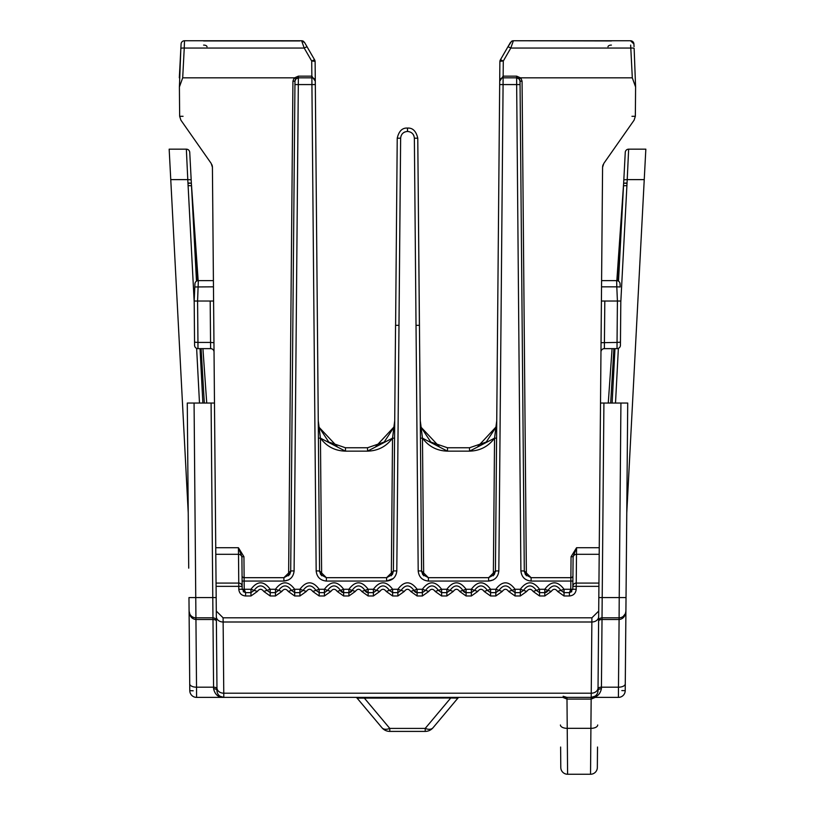 <?xml version="1.0" encoding="UTF-8"?>
<svg xmlns="http://www.w3.org/2000/svg" width="815" height="815" viewBox="0 0 815 815"><rect width="100%" height="100%" fill="white"/><g stroke="black" fill="none" stroke-linecap="round" stroke-linejoin="round"><path stroke-width="1.22" d="M452.162 697.385L362.838 697.385M597.517 747.039L597.334 767.506A6.805 6.805 0 0 1 590.539 774.25L590.906 728.335L567.23 728.335L567.597 774.25L590.539 774.25M567.597 774.25A6.805 6.805 0 0 1 560.791 767.506L560.618 747.039M600.594 403.048L603.915 403.048L602.02 617.811L619.105 617.811A6.805 6.805 0 0 0 625.91 611.067L625.217 690.651A6.805 6.805 0 0 1 618.412 697.385L196.588 697.385A6.805 6.805 0 0 1 189.783 690.651L189.09 611.067A6.805 6.805 0 0 0 195.895 617.811L212.98 617.811A3.403 3.403 0 0 1 216.383 621.183L216.973 688.858A3.403 1.701 -0.5 0 0 213.571 687.188L196.527 687.188L196.588 697.385A6.805 6.805 0 0 1 189.783 690.651L189.722 683.846L189.783 690.651L193.186 690.794M298.677 697.385L324.39 697.385M490.61 697.385L499.351 697.385M516.333 697.385L531.665 697.385M594.522 697.385L591.211 697.385L594.522 697.385M221.323 696.927L223.789 697.385L220.478 697.385L223.789 697.385C218.349 697.528 214.956 694.635 213.591 688.726L212.98 619.512A3.403 1.701 179.5 0 1 216.383 621.183L216.179 597.578L212.776 597.578L211.085 403.048L214.406 403.048M193.114 696.438L192.33 695.898L193.114 696.438M219.52 695.878L221.181 696.866M625.421 613.552L625.91 611.067C625.431 616.232 623.159 619.043 619.094 619.512L618.473 687.188A6.805 3.403 -179.5 0 0 625.278 683.846L625.217 690.651A6.805 6.805 0 0 1 618.412 697.385L618.473 687.188L601.429 687.188L601.409 688.726C600.044 694.635 596.651 697.528 591.211 697.385L595.154 696.132M621.886 696.438L622.67 695.898M459.466 697.385A2.038 2.038 0 0 0 457.898 698.119L450.746 697.986L450.746 697.385M359.15 697.813L364.254 697.986L364.254 697.385M358.294 697.834L357.102 698.119L381.97 727.754A10.198 6.204 -40 0 0 389.784 728.406L389.784 731.401L425.216 731.401L425.216 728.406L450.746 697.986L357.102 698.119A2.038 2.038 0 0 0 355.534 697.385M456.706 697.834L457.898 698.119L433.03 727.754L457.898 698.119M621.814 690.59L625.217 690.651L626.114 587.697M627.723 403.048L626.032 597.578L619.227 597.578L620.928 403.048L627.723 403.048L600.523 403.048M625.91 611.067L626.032 597.578M595.266 697.385L591.191 699.087L591.16 697.385M603.803 163.428L634.121 120.141L603.803 163.428L602.58 167.269L603.803 163.428L602.58 167.269L598.006 690.651A6.805 6.805 0 0 1 591.211 697.385L591.191 699.087L566.945 699.087L562.87 697.385M188.713 568.157L187.277 403.048L194.072 403.048L196.527 687.188A6.805 3.403 179.5 0 1 189.722 683.846L189.09 611.067L189.803 614.041M188.968 597.578L189.09 611.067C189.569 616.232 191.841 619.054 195.906 619.512L212.98 619.512L212.776 597.578L188.968 597.578M216.057 583.082L238.764 583.082L238.51 554.302L215.802 554.302L216.994 690.651A3.403 1.956 -0.5 0 0 213.591 688.726M601.409 688.726A3.403 1.956 -179.5 0 0 598.006 690.651A6.805 6.805 0 0 1 591.211 697.385L591.232 693.198L223.768 693.198L223.789 697.385A6.805 6.805 0 0 1 216.994 690.651A6.805 6.805 0 0 0 223.789 697.385L220.03 696.255M215.802 554.302L212.42 167.269L211.197 163.428L212.42 167.248L211.197 163.428L180.879 120.141L211.197 163.428M619.064 617.811L619.064 619.512L602.02 619.512L602.02 617.811A3.403 3.403 0 0 0 598.618 621.183A3.403 1.701 -179.5 0 1 602.02 619.512L601.429 687.188A3.403 1.701 -179.5 0 0 598.027 688.858L598.821 597.578L619.227 597.578L619.094 619.512M623.261 616.395L625.38 613.644M645.837 149.165L628.65 149.165L645.837 149.165L626.766 512.961M188.234 512.961L169.163 149.165L186.35 149.165A3.403 3.403 0 0 1 189.742 152.385L191.179 179.799L187.786 179.616L186.35 149.165A3.403 3.403 0 0 1 189.742 152.385M211.085 403.048L187.277 403.048M288.612 575.777L292.931 81.205L294.144 77.833L182.692 77.833L184.251 48.054A3.403 0.591 -177 0 0 180.859 48.472L179.402 86.981L182.692 77.833M179.402 86.981L179.657 116.3L180.879 120.141M243.196 591.659L245.59 592.637L242.187 589.276L241.902 556.696L238.428 547.721L243.94 556.696L244.123 577.682M216.301 611.067L223.096 617.811L591.904 617.811L598.699 611.067M216.963 687.86A6.805 5.41 -0.5 0 0 223.768 693.198L223.096 617.811M194.571 345.265A3.403 3.403 0 0 0 197.974 348.637A3.403 3.403 0 0 1 194.571 345.265L194.551 342.157L197.953 342.432L197.587 301.02L194.184 301.02L194.551 342.157L194.184 301.02L210.189 301.02L210.555 342.432L197.953 342.432L197.974 348.637L210.637 348.637A3.403 3.403 0 0 1 214.039 352.009A3.403 3.403 0 0 0 210.637 348.637L210.555 342.432L213.958 342.697M210.189 301.02L213.591 301.02M591.904 617.811L591.232 693.198A6.805 5.41 -179.5 0 0 598.037 687.86M601.409 301.02L620.816 301.02L617.413 301.02L617.047 342.432L601.042 342.697M604.812 301.02L604.363 348.637A3.403 3.403 0 0 0 600.961 352.009M634.121 120.141L635.343 116.3L635.598 86.981L632.308 77.833L520.856 77.833L522.069 81.205L526.388 575.777M571.06 556.696L576.572 547.721L573.098 556.696L571.06 556.696L570.877 577.682M364.254 697.986L389.784 728.406L425.216 728.406A10.198 6.204 40 0 0 433.03 727.754A10.198 10.198 0 0 1 425.216 731.401A10.198 10.198 0 0 0 433.03 727.754M621.947 207.499L623.648 183.171L627.041 183.029L627.214 179.616L623.821 179.799L623.648 183.171L625.258 152.385A3.403 3.403 0 0 1 628.65 149.165L627.234 179.178M622.079 209.71L617.882 280.849L623.628 183.426L618.514 281.165L623.506 185.769L626.908 185.596L627.041 183.029L623.648 183.171L627.02 183.283M614.968 348.637L612.126 403.048M623.506 185.769L618.514 281.165M196.486 281.165L191.352 183.192L187.98 183.283L194.194 302.029M169.163 149.165L186.35 149.165M202.874 403.048L200.032 348.637M191.494 185.769L188.092 185.596M170.763 179.616L187.786 179.616L187.959 182.978L191.352 183.161L187.98 183.283M191.352 183.161L191.179 179.799M294.144 77.833L295.814 78.994L294.969 81.205L290.7 570.938L294.969 81.205A3.403 3.403 0 0 1 298.372 77.833L295.814 78.994M290.69 571.733L289.804 574.239L290.7 570.938L283.895 577.682L244.113 577.682L244.235 590.62L244.225 589.276L242.187 589.276L242.157 586.372L238.764 586.342L238.764 583.082A3.403 3.321 -0.5 0 1 242.157 586.372L241.902 556.696L243.94 556.696M242.187 589.276L238.785 589.245L238.764 586.342L216.077 586.342M257.377 591.445L250.959 595.979L250.959 589.276L244.225 589.276L245.59 592.637L250.959 592.637L254.168 590.376C258.447 584.447 262.715 584.447 266.994 590.376C262.715 584.447 258.447 584.447 254.168 590.376L250.959 589.276C257.377 580.698 263.785 580.698 270.203 589.276L263.785 591.445C261.656 588.583 259.527 588.583 257.377 591.445L254.168 590.376M598.923 586.342L576.236 586.342L576.215 589.245C575.767 593.31 573.505 595.561 569.41 595.979L564.041 595.979L557.623 591.445C555.494 588.583 553.354 588.583 551.215 591.445L544.797 595.979L539.55 595.979L533.142 591.445C531.013 588.583 528.874 588.583 526.724 591.445L520.316 595.979L515.07 595.979L508.652 591.445C506.523 588.583 504.383 588.583 502.244 591.445L495.826 595.979L490.579 595.979L484.161 591.445C482.042 588.583 479.903 588.583 477.753 591.445L471.345 595.979L466.088 595.979L459.68 591.445C457.551 588.583 455.412 588.583 453.262 591.445L446.854 595.979L441.608 595.979L435.19 591.445C433.06 588.583 430.931 588.583 428.782 591.445L422.364 595.979L417.117 595.979L410.709 591.445C408.58 588.583 406.44 588.583 404.291 591.445L397.883 595.979L392.636 595.979L386.218 591.445C384.089 588.583 381.95 588.583 379.81 591.445L373.392 595.979L368.146 595.979L361.738 591.445C359.609 588.583 357.469 588.583 355.32 591.445L348.912 595.979L343.655 595.979L337.247 591.445C335.118 588.583 332.978 588.583 330.839 591.445L324.421 595.979L319.174 595.979L312.756 591.445C310.637 588.583 308.498 588.583 306.348 591.445L299.93 595.979L294.684 595.979L288.276 591.445C286.147 588.583 284.007 588.583 281.858 591.445L275.45 595.979L270.203 595.979L270.203 592.637L266.994 590.376M275.45 595.979L275.45 589.276L270.203 589.276L270.203 592.637L275.45 592.637L278.659 590.376C282.927 584.447 287.206 584.447 291.485 590.376C287.206 584.447 282.927 584.447 278.659 590.376L275.45 589.276C281.858 580.698 288.276 580.698 294.684 589.276L288.276 591.445M281.858 591.445L278.659 590.376M294.684 595.979L294.684 592.637L291.485 590.376M299.93 595.979L299.93 589.276L294.684 589.276L294.684 592.637L299.93 592.637L303.139 590.376C307.418 584.447 311.697 584.447 315.965 590.376C311.697 584.447 307.418 584.447 303.139 590.376L299.93 589.276C306.348 580.698 312.756 580.698 319.174 589.276L312.756 591.445M306.348 591.445L303.139 590.376M319.174 595.979L319.174 592.637L315.965 590.376M324.421 595.979L324.421 589.276L319.174 589.276L319.174 592.637L324.421 592.637L327.63 590.376C331.899 584.447 336.177 584.447 340.456 590.376C336.177 584.447 331.899 584.447 327.63 590.376L324.421 589.276C330.829 580.698 337.247 580.698 343.655 589.276L340.456 590.376A3.403 3.403 0 0 0 343.655 592.637L340.456 590.376L337.247 591.445M330.839 591.445L327.63 590.376M343.655 595.979L343.655 592.637L348.912 592.637A3.403 3.403 0 0 0 352.111 590.376L348.912 592.637L348.912 595.979M355.32 591.445L352.111 590.376C356.389 584.447 360.668 584.447 364.937 590.376C360.668 584.447 356.389 584.447 352.111 590.376L348.912 589.276C355.32 580.698 361.728 580.698 368.146 589.276L364.937 590.376A3.403 3.403 0 0 0 368.146 592.637L364.937 590.376L361.738 591.445M368.146 595.979L368.146 592.637L373.392 592.637L376.601 590.376C380.88 584.447 385.149 584.447 389.427 590.376C385.149 584.447 380.88 584.447 376.601 590.376L373.392 589.276C379.8 580.698 386.218 580.698 392.636 589.276L386.218 591.445M379.81 591.445L376.601 590.376M392.636 595.979L392.636 592.637L389.427 590.376M397.883 595.979L397.883 589.276L392.636 589.276L392.636 592.637L397.883 592.637L401.092 590.376C405.361 584.447 409.639 584.447 413.908 590.376C409.639 584.447 405.361 584.447 401.092 590.376L397.883 589.276C404.291 580.698 410.699 580.698 417.117 589.276L413.908 590.376A3.403 3.403 0 0 0 417.117 592.637L413.908 590.376L410.709 591.445M404.291 591.445L401.092 590.376M417.117 595.979L417.117 592.637L422.364 592.637L425.573 590.376C429.851 584.447 434.12 584.447 438.399 590.376C434.12 584.447 429.851 584.447 425.573 590.376L422.364 589.276C428.782 580.698 435.19 580.698 441.608 589.276L435.19 591.445M428.782 591.445L425.573 590.376M441.608 595.979L441.608 592.637L438.399 590.376M446.854 595.979L446.854 589.276L441.608 589.276L441.608 592.637L446.854 592.637L450.063 590.376C454.332 584.447 458.611 584.447 462.889 590.376C458.611 584.447 454.332 584.447 450.063 590.376L446.854 589.276C453.262 580.698 459.68 580.698 466.088 589.276L462.889 590.376A3.403 3.403 0 0 0 466.088 592.637L462.889 590.376L459.68 591.445M453.262 591.445L450.063 590.376M466.088 595.979L466.088 592.637L471.345 592.637L474.544 590.376C478.823 584.447 483.101 584.447 487.37 590.376C483.101 584.447 478.823 584.447 474.544 590.376L471.345 589.276C477.753 580.698 484.161 580.698 490.579 589.276L484.161 591.445M477.753 591.445L474.544 590.376M490.579 595.979L490.579 592.637L487.37 590.376M495.826 595.979L495.826 589.276L490.579 589.276L490.579 592.637L495.826 592.637L499.035 590.376C503.303 584.447 507.582 584.447 511.861 590.376C507.582 584.447 503.303 584.447 499.035 590.376L495.826 589.276C502.234 580.698 508.652 580.698 515.07 589.276L508.652 591.445M502.244 591.445L499.035 590.376M515.07 595.979L515.07 592.637L511.861 590.376M520.316 595.979L520.316 589.276L515.07 589.276L515.07 592.637L520.316 592.637L523.515 590.376C527.794 584.447 532.073 584.447 536.341 590.376C532.073 584.447 527.794 584.447 523.515 590.376L520.316 589.276C526.724 580.698 533.132 580.698 539.55 589.276L533.142 591.445M526.724 591.445L523.515 590.376M539.55 595.979L539.55 592.637L536.341 590.376M551.215 591.445L544.797 589.276L539.55 589.276L539.55 592.637L544.797 592.637A3.403 3.403 0 0 0 548.006 590.376L544.797 592.637L544.797 595.979M557.623 591.445L560.832 590.376C556.553 584.447 552.285 584.447 548.006 590.376C552.285 584.447 556.553 584.447 560.832 590.376L564.041 592.637L569.41 592.637L571.804 591.659M576.215 589.245L572.813 589.276L569.41 592.637L570.775 589.276L570.765 590.62L570.846 581.054L572.884 581.054M598.943 583.082L576.236 583.082L576.236 586.342L572.843 586.372A3.403 3.321 0.5 0 1 576.236 583.082L576.49 554.302L599.198 554.302M572.813 589.276L573.098 556.696L572.813 589.276L564.041 589.276L560.832 590.376M612.075 348.637L608.265 403.048L612.075 348.637L604.363 348.637L617.026 348.637A3.403 3.403 0 0 0 620.429 345.265L620.816 301.02L620.449 342.157L617.047 342.432L617.026 348.637M519.186 78.994L516.629 77.833A3.403 3.403 0 0 1 520.031 81.205L524.3 570.938L520.031 81.205L519.186 78.994L520.856 77.833M611.423 40.944L513.389 40.75L510.791 48.054L630.749 48.054A3.403 0.591 -3 0 1 634.141 48.472L635.598 86.981M389.784 731.401A10.198 10.198 0 0 1 381.97 727.754A10.198 10.198 0 0 0 389.784 731.401M610.68 403.048L613.889 348.637L610.68 403.048M198.167 280.625L191.352 183.202L198.167 280.625L191.372 183.436L197.118 280.849L192.849 208.599M201.111 348.637L204.321 403.048M179.32 77.833L180.95 46.649L179.32 77.833M184.485 40.75L301.611 40.75L304.209 48.054L311.717 61.074L311.85 76.152L315.293 81.205L315.12 61.634L318.257 420.795L315.12 61.634A3.403 0.591 179.5 0 0 311.717 61.074A3.403 0.509 -30 0 1 314.672 59.964L307.153 46.944A3.403 0.509 150 0 0 304.209 48.054L184.251 48.054L184.485 40.75A3.403 3.403 0 0 0 181.093 43.969L180.859 48.472M632.308 77.833L630.647 45.09M510.791 48.054A3.403 0.509 -150 0 0 507.847 46.944L500.329 59.964A3.403 0.509 30 0 1 503.283 61.074A3.403 0.591 -179.5 0 0 499.88 61.634L499.707 81.205L503.15 76.152L503.283 61.074L510.791 48.054M634.05 46.649L633.917 44.092M623.628 183.436L616.833 280.625L623.648 183.171M602.784 165.669L602.968 165.048M635.547 93.786L635.343 116.3L631.951 116.3M191.372 183.436L197.118 280.849M206.735 403.048L202.925 348.637M244.113 577.682A2.038 2.038 0 0 1 242.065 575.655A2.038 2.038 0 0 0 244.113 577.682M391.322 575.777L392.524 438.164L367.514 451.133C377.946 450.868 386.29 446.538 392.524 438.164L394.715 420.795L393.869 427.305L384.191 442.046L367.514 447.761L345.468 447.761L328.781 442.046L319.103 427.305L318.257 420.795L320.448 438.164L345.387 451.133M367.514 447.761L367.585 451.133M398.993 325.328L396.803 570.938L393.411 570.938L392.514 574.239L393.411 570.938L395.55 325.328L398.973 325.328L400.634 138.183L398.993 325.328L395.601 325.328L397.231 138.193C398.892 131.123 402.294 127.751 407.429 128.077C402.294 127.751 398.892 131.123 397.231 138.193C398.892 131.123 402.294 127.751 407.429 128.077L407.571 128.077C412.706 127.751 416.108 131.123 417.769 138.193C416.108 131.123 412.706 127.751 407.571 128.077C412.706 127.751 416.108 131.123 417.769 138.193C416.108 131.123 412.706 127.751 407.571 128.077L407.429 131.449C403.364 131.857 401.092 134.108 400.634 138.193L398.993 325.328L400.634 138.193L397.231 138.193C398.892 131.123 402.294 127.751 407.429 128.077C402.294 127.751 398.892 131.123 397.231 138.193M403.741 132.539L404.943 131.928L403.741 132.539M413.246 134.506L413.877 135.708M499.707 81.164L496.743 420.795L495.897 427.305L486.219 442.046L469.532 447.761L447.486 447.761L430.809 442.046L421.131 427.305L420.285 420.795L422.476 438.164L447.415 451.133M469.532 447.761L469.532 451.133C479.974 450.868 488.317 446.538 494.552 438.164L469.613 451.133M307.153 46.944L304.678 42.665L301.611 40.75A3.403 3.403 0 0 1 303.465 41.3L303.241 41.168M315.12 61.634A3.403 3.403 0 0 0 314.672 59.964L304.678 42.665L314.672 59.964M311.88 76.152L311.89 77.833A3.403 3.403 0 0 1 315.293 81.205L315.293 81.164M194.184 301.02L194.805 286.972L194.184 301.02M213.469 286.829L194.805 286.972L194.938 283.875A3.403 3.403 0 0 1 198.34 280.615L197.576 301.02M620.195 286.972L616.802 286.829L616.66 280.615A3.403 3.403 0 0 1 620.062 283.875L620.195 286.972M520.897 570.938C521.58 577.051 524.982 580.423 531.105 581.054L570.846 581.054L570.887 577.682A2.038 2.038 0 0 0 572.935 575.655A2.038 2.038 0 0 1 570.887 577.682L531.105 577.682L524.3 570.938L525.431 574.616L531.105 577.682L524.3 570.938L520.897 570.938L516.659 84.577L503.079 84.577L498.831 570.938C498.159 577.051 494.756 580.423 488.633 581.054L428.395 581.054C422.272 580.423 418.869 577.051 418.197 570.938L416.027 325.328L419.399 325.328L417.769 138.193C416.108 131.123 412.706 127.751 407.571 128.077M630.515 40.75L633.907 43.969A3.403 3.403 0 0 0 630.515 40.75L513.389 40.75L511.535 41.3L513.389 40.75A3.403 3.403 0 0 0 511.535 41.3L507.847 46.944M500.329 59.964L510.322 42.665L500.329 59.964A3.403 3.403 0 0 0 499.88 61.634M520.632 77.914L516.629 76.152L516.629 77.833L503.099 77.833A3.403 3.403 0 0 0 499.707 81.205L496.732 421.671M299.777 40.944L203.577 40.944M294.938 84.577L311.921 84.577L311.89 77.833L298.372 77.833L298.372 76.152L294.368 77.914M414.366 138.193L417.769 138.193L419.45 325.328L416.027 325.328L414.366 138.193C413.928 134.129 411.656 131.877 407.571 131.449L407.429 128.077M292.931 81.205L294.969 81.205A3.403 3.403 0 0 1 298.372 77.833L294.103 570.938L290.7 570.938L283.895 577.682L289.57 574.616L283.895 577.682L283.895 581.054L242.116 581.054M477.896 446.447L495.968 427.009M420.296 422.476L421.131 427.305L439.132 446.447M375.868 446.447L393.94 427.009M318.268 422.476L319.103 427.305L337.104 446.447M184.475 41.005L184.353 45.09M304.718 42.737L303.465 41.3L301.611 40.75L303.465 41.3M511.912 41.086L510.322 42.665M183.049 116.3L179.657 116.3L179.453 93.786M212.216 165.669L212.032 165.048M212.42 167.065L211.91 164.732M396.803 570.938C396.131 577.051 392.728 580.423 386.605 581.054L386.605 577.682L392.28 574.616L393.411 570.938L386.605 577.682L326.367 577.682L319.572 570.938L315.293 81.205A3.403 3.403 0 0 0 311.89 77.833L311.901 77.833M503.12 76.152L503.079 84.577L499.677 84.577L495.428 570.938L488.633 577.682L428.395 577.682L421.589 570.938L419.45 325.328M499.677 84.577L499.707 81.205M393.869 427.305L394.704 421.671M213.408 280.615L198.34 280.615M318.257 420.795L318.584 424.758M394.307 425.236L394.715 420.795M420.285 420.795L420.611 424.758M496.335 425.236L496.743 420.795L495.897 427.305M493.35 575.777L494.552 438.164L496.59 438.164M494.552 438.164L496.743 420.795M420.438 438.164L422.476 438.164C428.71 446.538 437.054 450.868 447.486 451.133L469.532 451.133M315.323 84.577L311.921 84.577L316.169 570.938C316.841 577.051 320.244 580.423 326.367 581.054L386.605 581.054L393.339 578.507M392.524 438.164L394.562 438.164M318.41 438.164L320.448 438.164C326.683 446.538 335.026 450.868 345.468 451.133L367.514 451.133M601.592 280.615L616.66 280.615L601.592 280.615M316.169 570.938L319.572 570.938L320.692 574.616L326.367 577.682L326.367 581.054M418.197 570.938L421.589 570.938L422.72 574.616L428.395 577.682L428.395 581.054M488.633 577.682L494.308 574.616L488.633 577.682L488.633 581.054L493.309 579.913M498.831 570.938L495.428 570.938L494.308 574.616M560.425 724.993A6.805 3.403 179.5 0 0 567.23 728.335L566.975 697.385M566.945 699.087L566.924 697.385L563.155 696.255M359.374 697.813A2.038 1.314 90 0 0 358.58 697.385M622.446 618.391L622.456 616.924L622.446 618.391M591.16 699.087L590.906 728.335A6.805 3.403 -179.5 0 0 597.711 724.993M216.342 616.649A6.805 5.41 -0.5 0 0 223.147 621.998L591.853 621.998A6.805 5.41 -179.5 0 0 598.658 616.649M615.508 403.048L618.371 348.362M620.806 302.029L626.908 185.596M627.214 179.616L644.237 179.616M196.629 348.362L199.492 403.048M215.741 547.721L238.428 547.721L238.51 554.302A3.403 3.321 179.5 0 1 241.912 557.582M250.959 595.979L245.59 595.979C241.515 595.571 239.243 593.33 238.785 589.245M270.203 595.979L263.785 591.445M573.088 557.582A3.403 3.321 -179.5 0 1 576.49 554.302L576.572 547.721L599.259 547.721M195.895 617.811L195.906 619.512M311.85 77.833L311.85 76.152L298.372 76.152M245.59 595.979L245.59 592.637M373.392 595.979L373.392 589.276L368.146 589.276L368.146 592.637M422.364 595.979L422.364 589.276L417.117 589.276L417.117 592.637M471.345 595.979L471.345 589.276L466.088 589.276L466.088 592.637M564.041 595.979L564.041 589.276C557.623 580.698 551.205 580.698 544.797 589.276L544.797 592.637M569.41 595.979L569.41 592.637M520.031 81.205L522.069 81.205M516.629 76.152L503.15 76.152L503.15 77.833M625.258 152.385A3.403 3.403 0 0 1 628.65 149.165M617.413 301.02L616.802 286.829L601.531 286.829M520.062 84.577L516.659 84.577L516.629 77.833M525.431 574.616L531.105 577.682L531.105 581.054M294.103 570.938C293.42 577.051 290.018 580.423 283.895 581.054L288.581 579.913M343.655 592.637L343.655 589.276L348.912 589.276L348.912 592.637M203.597 45.09A3.403 1.732 -0.5 0 1 207 46.791M611.403 45.09A3.403 1.732 -179.5 0 0 608 46.791M320.692 574.616L326.367 577.682M386.605 577.682L392.28 574.616M422.72 574.616L428.395 577.682M447.486 447.761L447.486 451.133M422.476 438.164L423.678 575.777M345.468 447.761L345.468 451.133M320.448 438.164L321.65 575.777M591.211 697.385L594.97 696.255L593.167 697.11M393.716 697.385L421.284 697.385M602.58 167.238L603.1 164.722M602.611 166.627L602.692 166.077M524.31 571.723L524.3 570.938M290.7 570.938L289.57 574.616M212.389 166.627L212.308 166.077M495.428 571.733L495.428 570.938M421.599 571.723L421.589 570.938M319.572 571.723L319.572 570.938"/></g></svg>
